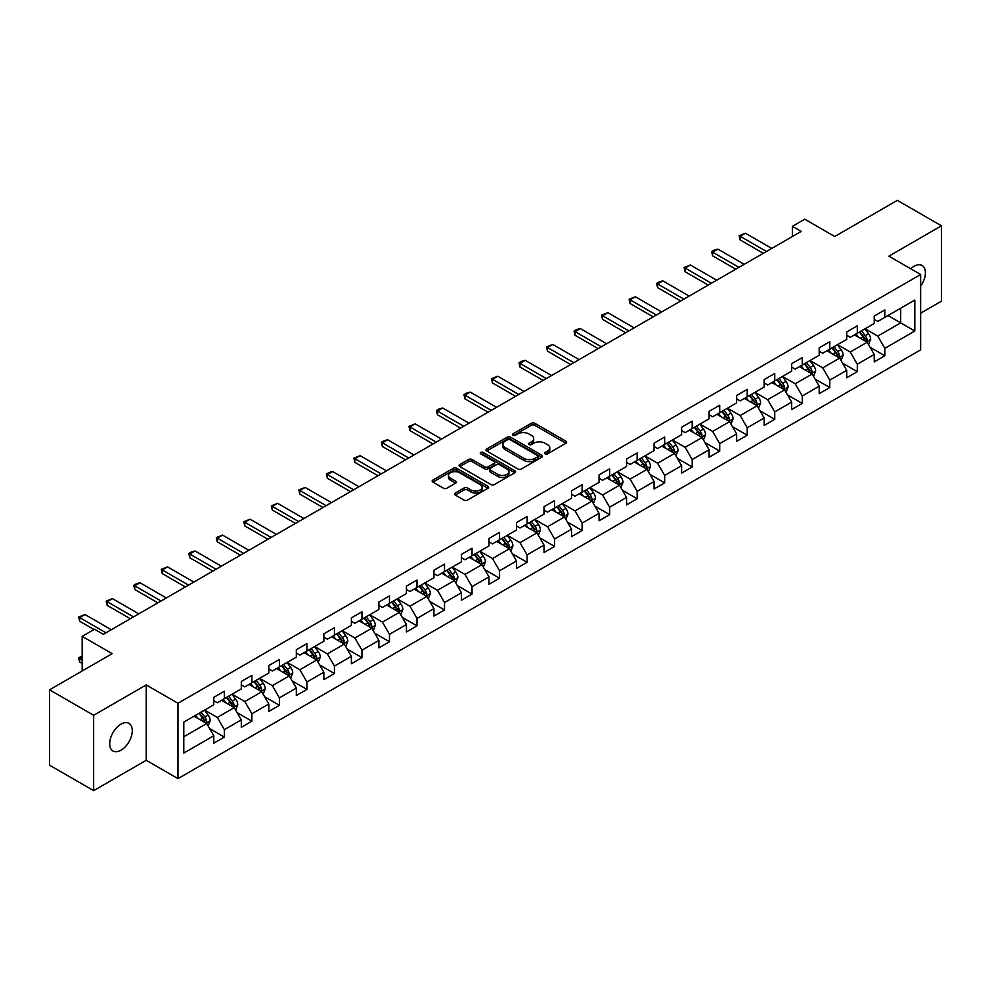 <?xml version="1.0" encoding="UTF-8"?>
<svg xmlns="http://www.w3.org/2000/svg" width="991" height="991" viewBox="0 0 991 991"><rect width="100%" height="100%" fill="white"/><g stroke="black" fill="none" stroke-linecap="round" stroke-linejoin="round"><path stroke-width="1.49" d="M545.124 453.878A1.709 0.991 0 0 0 547.54 453.878L565.935 443.25A2.453 1.412 0 0 0 566.654 442.259A2.453 1.412 0 0 0 565.935 441.255L534.768 423.256A2.453 1.412 0 0 0 531.312 423.256L512.917 433.885A1.709 0.991 0 0 0 512.409 434.578A1.709 0.991 0 0 0 512.917 435.284A1.709 0.991 0 0 0 515.332 435.284L517.723 433.909A7.841 4.521 0 0 1 528.798 433.909L531.399 435.408A7.841 4.521 0 0 1 533.691 438.604A7.841 4.521 0 0 1 531.399 441.8L529.021 443.175A1.709 0.991 0 0 0 528.513 443.881A1.709 0.991 0 0 0 529.021 444.575A1.709 0.991 0 0 0 531.436 444.575L533.827 443.2A7.841 4.521 0 0 1 544.901 443.2L547.503 444.699A7.841 4.521 0 0 1 549.794 447.895A7.841 4.521 0 0 1 547.503 451.103L545.124 452.478A1.709 0.991 0 0 0 544.616 453.172A1.709 0.991 0 0 0 545.124 453.878L545.124 452.478M120.989 750.212A15.967 9.216 120 0 0 131.419 736.152A15.967 9.216 120 0 0 128.979 723.356A15.967 9.216 120 0 0 120.989 724.148A15.967 9.216 120 0 0 110.558 738.208A15.967 9.216 120 0 0 113.011 751.005A15.967 9.216 120 0 0 120.989 750.212M920.639 286.151A15.967 9.216 120 0 0 922.088 265.452A15.967 9.216 120 0 0 914.111 266.245A15.967 9.216 120 0 0 910.741 268.784M455.29 493.035A2.453 1.412 0 0 0 454.584 494.038A2.453 1.412 0 0 0 455.29 495.042L464.036 500.083A2.453 1.412 0 0 0 467.504 500.083L487.931 488.29A2.453 1.412 0 0 0 488.65 487.287A2.453 1.412 0 0 0 487.931 486.284L456.764 468.297A2.453 1.412 0 0 0 453.308 468.297L432.869 480.09A2.453 1.412 0 0 0 432.15 481.093A2.453 1.412 0 0 0 432.869 482.084L443.435 488.191A2.453 1.412 0 0 0 446.904 488.191L455.637 483.137A2.453 1.412 0 0 0 456.356 482.146A2.453 1.412 0 0 0 455.637 481.143L450.41 478.12A6.553 3.778 0 0 1 448.489 475.445A6.553 3.778 0 0 1 452.528 471.951A6.553 3.778 0 0 1 459.663 472.769L480.189 484.611A6.553 3.778 0 0 1 482.109 487.287A6.553 3.778 0 0 1 478.058 490.78A6.553 3.778 0 0 1 470.923 489.963L467.504 487.993A2.453 1.412 0 0 0 464.036 487.993L455.29 493.035L455.29 495.042L464.036 490.025L464.036 487.993M920.639 313.193L941.45 301.177L941.45 225.812L897.351 200.355L834.719 236.502L804.742 219.197L792.391 226.32L801.211 231.411L103.349 634.314L94.529 629.223L82.179 636.358L82.179 670.981M93.649 715.279L93.649 790.645L146.222 760.295L146.222 684.93L93.649 715.279L49.55 689.823L112.169 653.664L82.179 636.358M146.222 684.93L177.971 703.263L920.639 274.495L920.639 349.86L177.971 778.629L177.971 703.263M941.45 225.812L888.877 256.161L920.639 274.495M517.897 468.991A2.453 1.412 0 0 0 521.353 468.991L541.792 457.198A2.453 1.412 0 0 0 542.498 456.194A2.453 1.412 0 0 0 541.792 455.203L510.613 437.204A2.453 1.412 0 0 0 507.157 437.204L486.73 448.997A2.453 1.412 0 0 0 486.011 450.001A2.453 1.412 0 0 0 486.73 451.004L517.897 468.991M481.44 454.25A1.709 0.991 0 0 1 483.174 454.485L483.174 452.453L514.862 470.75A2.453 1.412 0 0 1 515.58 471.741A2.453 1.412 0 0 1 514.862 472.744L494.435 484.537A2.453 1.412 0 0 1 490.966 484.537L459.799 466.55L468.545 461.533L468.545 459.502L459.799 464.544A2.453 1.412 0 0 0 459.081 465.547A2.453 1.412 0 0 0 459.799 466.55L459.799 464.544M468.545 461.533A2.453 1.412 0 0 1 472.001 461.533L472.001 459.502A2.453 1.412 0 0 0 468.545 459.502M472.001 459.502L484.649 466.798A2.453 1.412 0 0 0 488.105 466.798L493.914 463.441A2.453 1.412 0 0 0 494.62 462.45A2.453 1.412 0 0 0 493.914 461.447L480.746 453.853A1.709 0.991 0 0 1 480.251 453.147A1.709 0.991 0 0 1 481.304 452.23A1.709 0.991 0 0 1 483.174 452.453M93.649 790.645L49.55 765.188L49.55 689.823M209.634 728.571L224.362 737.081L224.362 729.649L241.296 719.862L241.296 727.307L251.887 721.188L251.887 713.755L268.821 703.982L268.821 711.414L279.4 705.307L279.4 697.862L296.334 688.088L296.334 695.521L306.925 689.414L306.925 681.981L323.859 672.208L323.859 679.64L334.438 673.533L334.438 666.088L351.384 656.315L351.384 663.747L361.963 657.64L361.963 650.207L378.896 640.421L378.896 647.866L389.475 641.747L389.475 634.314L406.421 624.541L406.421 631.973L417 625.866L417 618.434L433.934 608.647L433.934 616.08L444.513 609.973L444.513 602.54L461.459 592.767L461.459 600.199L472.038 594.092L472.038 586.647L488.972 576.873L488.972 584.306L499.563 578.199L499.563 570.766L516.497 560.993L516.497 568.425L527.076 562.306L527.076 554.873L544.009 545.1L544.009 552.532L554.601 546.425L554.601 538.993L571.534 529.206L571.534 536.651L582.113 530.532L582.113 523.099L599.047 513.326L599.047 520.758L609.638 514.651L609.638 507.219L626.572 497.432L626.572 504.865L637.151 498.758L637.151 491.325L654.085 481.552L654.085 488.984L664.676 482.877L664.676 475.432L681.61 465.659L681.61 473.091L692.189 466.984L692.189 459.551L709.122 449.765L709.122 457.21L719.714 451.091L719.714 443.658L736.647 433.885L736.647 441.317L747.226 435.21L747.226 427.778L764.16 417.991L764.16 425.436L774.751 419.317L774.751 411.884L791.685 402.111L791.685 409.543L802.264 403.436L802.264 395.991L819.198 386.217L819.198 393.65L829.789 387.543L829.789 380.11L846.723 370.337L846.723 377.769L857.302 371.65L857.302 364.217L874.235 354.444L874.235 361.876L884.827 355.769L884.827 348.337L914.817 331.019L914.817 300.062L900.695 308.201L900.695 322.868L914.817 331.019M224.362 737.081L213.783 743.188L213.783 735.756L183.793 753.073L183.793 722.105L213.783 704.799L213.783 697.354L224.362 691.247L224.362 698.68L241.296 688.906L241.296 681.474L251.887 675.354L251.887 682.799L268.821 673.013L268.821 665.58L279.4 659.473L279.4 666.906L296.334 657.132L296.334 649.7L306.925 643.58L306.925 651.013L323.859 641.239L323.859 633.806L334.438 627.699L334.438 635.132L351.384 625.358L351.384 617.913L361.963 611.806L361.963 619.239L378.896 609.465L378.896 602.033L389.475 595.925L389.475 603.358L406.421 593.572L406.421 586.139L417 580.032L417 587.465L433.934 577.691L433.934 570.259L444.513 564.139L444.513 571.584L461.459 561.798L461.459 554.365L472.038 548.258L472.038 555.691L488.972 545.917L488.972 538.485L499.563 532.365L499.563 539.798L516.497 530.024L516.497 522.591L527.076 516.484L527.076 523.917L544.009 514.143L544.009 506.698L554.601 500.591L554.601 508.024L571.534 498.25L571.534 490.818L582.113 484.698L582.113 492.143L599.047 482.357L599.047 474.924L609.638 468.817L609.638 476.25L626.572 466.476L626.572 459.044L637.151 452.924L637.151 460.369L654.085 450.583L654.085 443.15L664.676 437.043L664.676 444.476L681.61 434.702L681.61 427.257L692.189 421.15L692.189 428.583L709.122 418.809L709.122 411.376L719.714 405.269L719.714 412.702L736.647 402.916L736.647 395.483L747.226 389.376L747.226 396.809L764.16 387.035L764.16 379.603L774.751 373.483L774.751 380.928L791.685 371.142L791.685 363.709L802.264 357.602L802.264 365.035L819.198 355.261L819.198 347.829L829.789 341.709L829.789 349.142L846.723 339.368L846.723 331.935L857.302 325.828L857.302 333.261L874.235 323.487L874.235 316.042L884.827 309.935L884.827 317.368L914.817 300.062M221.538 700.315L234.248 707.648L217.314 717.422L204.604 710.089M213.783 700.724L217.314 702.755L224.362 698.68M217.314 717.422L224.362 729.649M234.248 707.648L241.296 719.862M249.063 684.422L261.76 691.755L244.827 701.529L232.129 694.196M241.296 684.831L244.827 686.874L251.887 682.799M244.827 701.529L251.887 713.755M261.76 691.755L268.821 703.982M276.588 668.541L289.285 675.874L272.352 685.648L259.642 678.315M268.821 668.95L272.352 670.981L279.4 666.906M272.352 685.648L279.4 697.862M289.285 675.874L296.334 688.088M304.101 652.648L316.798 659.981L299.864 669.755L287.167 662.422M296.334 653.057L299.864 655.088L306.925 651.013M299.864 669.755L306.925 681.981M316.798 659.981L323.859 672.208M331.626 636.755L344.323 644.088L327.389 653.874L314.68 646.541M323.859 637.163L327.389 639.207L334.438 635.132M327.389 653.874L334.438 666.088M344.323 644.088L351.384 656.315M359.138 620.874L371.836 628.207L354.902 637.981L342.205 630.648M351.384 621.283L354.902 623.314L361.963 619.239M354.902 637.981L361.963 650.207M371.836 628.207L378.896 640.421M386.663 604.981L399.361 612.314L382.427 622.1L369.717 614.767M378.896 605.39L382.427 607.433L389.475 603.358M382.427 622.1L389.475 634.314M399.361 612.314L406.421 624.541M414.176 589.1L426.873 596.433L409.94 606.207L397.242 598.874M406.421 589.509L409.94 591.54L417 587.465M409.94 606.207L417 618.434M426.873 596.433L433.934 608.647M441.701 573.207L454.398 580.54L437.465 590.314L424.767 582.981M433.934 573.616L437.465 575.647L444.513 571.584M437.465 590.314L444.513 602.54M454.398 580.54L461.459 592.767M469.214 557.326L481.911 564.659L464.977 574.433L452.28 567.1M461.459 557.722L464.977 559.766L472.038 555.691M464.977 574.433L472.038 586.647M481.911 564.659L488.972 576.873M496.739 541.433L509.436 548.766L492.502 558.54L479.805 551.207M488.972 541.842L492.502 543.873L499.563 539.798M492.502 558.54L499.563 570.766M509.436 548.766L516.497 560.993M524.251 525.54L536.961 532.873L520.015 542.659L507.318 535.326M516.497 525.948L520.015 527.992L527.076 523.917M520.015 542.659L527.076 554.873M536.961 532.873L544.009 545.1M551.776 509.659L564.474 516.992L547.54 526.766L534.843 519.433M544.009 510.068L547.54 512.099L554.601 508.024M547.54 526.766L554.601 538.993M564.474 516.992L571.534 529.206M579.289 493.766L591.999 501.099L575.053 510.873L562.355 503.552M571.534 494.175L575.053 496.218L582.113 492.143M575.053 510.873L582.113 523.099M591.999 501.099L599.047 513.326M606.814 477.885L619.511 485.218L602.578 494.992L589.88 487.659M599.047 478.294L602.578 480.325L609.638 476.25M602.578 494.992L609.638 507.219M619.511 485.218L626.572 497.432M634.327 461.992L647.036 469.325L630.103 479.099L617.393 471.766M626.572 462.401L630.103 464.432L637.151 460.369M630.103 479.099L637.151 491.325M647.036 469.325L654.085 481.552M661.852 446.099L674.549 453.432L657.615 463.218L644.918 455.885M654.085 446.507L657.615 448.551L664.676 444.476M657.615 463.218L664.676 475.432M674.549 453.432L681.61 465.659M689.364 430.218L702.074 437.551L685.14 447.325L672.431 439.992M681.61 430.627L685.14 432.658L692.189 428.583M685.14 447.325L692.189 459.551M702.074 437.551L709.122 449.765M716.889 414.325L729.587 421.658L712.653 431.444L699.956 424.111M709.122 414.733L712.653 416.777L719.714 412.702M712.653 431.444L719.714 443.658M729.587 421.658L736.647 433.885M744.402 398.444L757.112 405.777L740.178 415.551L727.468 408.218M736.647 398.853L740.178 400.884L747.226 396.809M740.178 415.551L747.226 427.778M757.112 405.777L764.16 417.991M771.927 382.551L784.624 389.884L767.691 399.658L754.993 392.325M764.16 382.96L767.691 384.991L774.751 380.928M767.691 399.658L774.751 411.884M784.624 389.884L791.685 402.111M799.44 366.67L812.149 374.003L795.216 383.777L782.506 376.444M791.685 367.066L795.216 369.11L802.264 365.035M795.216 383.777L802.264 395.991M812.149 374.003L819.198 386.217M826.965 350.777L839.662 358.11L822.728 367.884L810.031 360.551M819.198 351.186L822.728 353.217L829.789 349.142M822.728 367.884L829.789 380.11M839.662 358.11L846.723 370.337M854.477 334.884L867.187 342.217L850.253 352.003L837.544 344.67M846.723 335.292L850.253 337.336L857.302 333.261M850.253 352.003L857.302 364.217M867.187 342.217L874.235 354.444M887.998 315.534L900.695 322.868L877.766 336.11L865.069 328.777M874.235 319.412L877.766 321.443L884.827 317.368M877.766 336.11L884.827 348.337M146.222 760.295L177.971 778.629M792.391 226.32L792.391 236.502M183.793 736.771L206.723 723.529L194.025 716.196M206.723 723.529L213.783 735.756M870.098 347.259L884.827 355.769M842.573 363.152L857.302 371.65M815.06 379.045L829.789 387.543M787.535 394.926L802.264 403.436M760.023 410.819L774.751 419.317M732.498 426.7L747.226 435.21M704.985 442.593L719.714 451.091M677.46 458.474L692.189 466.984M649.947 474.367L664.676 482.877M622.422 490.26L637.151 498.758M594.91 506.141L609.638 514.651M567.385 522.034L582.113 530.532M539.86 537.915L554.601 546.425M512.347 553.808L527.076 562.306M484.822 569.701L499.563 578.199M457.309 585.582L472.038 594.092M429.784 601.475L444.513 609.973M402.272 617.356L417 625.866M374.747 633.249L389.475 641.747M347.234 649.13L361.963 657.64M319.709 665.023L334.438 673.533M292.196 680.916L306.925 689.414M264.671 696.797L279.4 705.307M237.159 712.69L251.887 721.188M545.806 454.113L547.503 453.135A7.841 4.521 0 0 0 549.794 449.939L549.794 447.895M533.691 438.604L533.691 440.636A7.841 4.521 0 0 1 531.399 443.844L529.702 444.823M565.911 443.274L534.768 425.3A2.453 1.412 0 0 0 531.312 425.3L513.598 435.52M541.792 455.203L541.792 457.198L510.613 439.236A2.453 1.412 0 0 0 507.157 439.236L486.754 451.016M537.456 456.901A1.709 0.991 0 0 0 537.964 456.194A1.709 0.991 0 0 0 537.456 455.501L510.105 439.707A1.709 0.991 0 0 0 507.677 439.707L505.162 441.156A7.841 4.521 0 0 0 502.871 444.352A7.841 4.521 0 0 0 505.162 447.548L523.867 458.35A7.841 4.521 0 0 0 534.942 458.35L537.456 456.901L537.456 458.932A1.709 0.991 0 0 0 537.964 458.238L537.964 456.194M502.871 444.352L502.871 446.384A7.841 4.521 0 0 0 505.162 449.592L505.162 447.548M537.456 458.932L534.942 460.381A7.841 4.521 0 0 1 523.867 460.381L505.162 449.592M472.001 461.533L484.649 468.83A2.453 1.412 0 0 0 488.105 468.83L493.914 465.485A2.453 1.412 0 0 0 494.62 464.482L494.62 462.45M483.174 454.485L514.825 472.757M497.767 474.367A6.553 3.778 0 0 0 504.902 475.185A6.553 3.778 0 0 0 508.94 471.691A6.553 3.778 0 0 0 507.02 469.016L499.798 464.841A2.453 1.412 0 0 0 496.33 464.841L490.533 468.198A2.453 1.412 0 0 0 489.814 469.189A2.453 1.412 0 0 0 490.533 470.192L497.767 474.367L497.767 476.398A6.553 3.778 0 0 0 504.902 477.228A6.553 3.778 0 0 0 508.94 473.735L508.94 471.691M489.814 469.189L489.814 471.233A2.453 1.412 0 0 0 490.533 472.236L490.533 470.192M497.767 476.398L490.533 472.236M482.109 487.287L482.109 489.331A6.553 3.778 0 0 1 478.058 492.824A6.553 3.778 0 0 1 470.923 491.994L467.504 490.025A2.453 1.412 0 0 0 464.036 490.025M448.489 475.445L448.489 477.476A6.553 3.778 0 0 0 450.41 480.152L450.41 478.12M455.612 483.162L450.41 480.152M487.906 488.303L456.764 470.329A2.453 1.412 0 0 0 453.308 470.329L432.906 482.109M868.574 344.633L870.68 339.343A6.615 3.815 -120 0 0 868.562 333.719L864.92 328.863M858.578 337.25L856.1 333.955M866.159 341.635L867.113 339.628A6.615 3.815 -120 0 0 865.217 335.652L861.575 330.796M859.915 331.75L863.954 337.138A3.369 1.945 60 0 1 864.573 338.166L867.113 339.628M859.457 332.022L863.099 336.878A6.615 3.815 60 0 1 864.994 340.854M766.452 251.479L740.141 236.279L740.141 239.946L739.162 235.722L745.43 233.232L771.754 248.419M763.281 253.312L740.141 239.946M745.43 233.232L740.141 236.279L739.162 235.722M841.062 360.526L843.155 355.236A6.615 3.815 -120 0 0 841.049 349.612L837.407 344.744M831.065 353.143L828.587 349.835M838.646 357.516L839.588 355.521A6.615 3.815 -120 0 0 837.692 351.545L834.05 346.677M832.403 347.643L836.441 353.031A3.369 1.945 60 0 1 837.048 354.06L839.588 355.521M831.932 347.903L835.574 352.771A6.615 3.815 60 0 1 837.469 356.735M813.537 376.407L815.643 371.13A6.615 3.815 -120 0 0 813.524 365.493L809.882 360.637M803.54 369.024L801.062 365.729M811.121 373.409L812.063 371.402A6.615 3.815 -120 0 0 810.18 367.426L806.538 362.57M804.878 363.524L808.916 368.925A3.369 1.945 60 0 1 809.536 369.94L812.063 371.402M804.419 363.796L808.061 368.652A6.615 3.815 60 0 1 809.957 372.628M738.939 267.359L712.616 252.172L712.616 255.839L711.649 251.615L714.288 250.079L717.905 249.113L744.229 264.312M735.768 269.193L712.616 255.839M717.905 249.113L712.616 252.172L711.649 251.615M711.414 283.253L685.103 268.053L685.103 271.72L684.124 267.496L690.393 265.006L716.716 280.193M708.243 285.086L685.103 271.72M690.393 265.006L685.103 268.053L684.124 267.496M786.024 392.3L788.118 387.01A6.615 3.815 -120 0 0 786.012 381.386L782.37 376.518M776.015 384.917L773.55 381.622M783.608 389.29L784.55 387.295A6.615 3.815 -120 0 0 782.655 383.319L779.013 378.463M777.365 379.417L781.404 384.805A3.369 1.945 60 0 1 782.01 385.833L784.55 387.295M776.894 379.677L780.536 384.545A6.615 3.815 60 0 1 782.432 388.522M758.499 408.193L760.605 402.903A6.615 3.815 -120 0 0 758.487 397.267L754.845 392.411M748.502 400.81L746.025 397.502M756.083 405.183L757.025 403.188A6.615 3.815 -120 0 0 755.142 399.212L751.5 394.344M749.84 395.298L753.878 400.698A3.369 1.945 60 0 1 754.498 401.714L757.025 403.188M749.382 395.57L753.024 400.426A6.615 3.815 60 0 1 754.919 404.402M730.986 424.074L733.08 418.784A6.615 3.815 -120 0 0 730.974 413.16L727.332 408.304M720.977 416.691L718.512 413.396M728.571 421.076L729.512 419.069A6.615 3.815 -120 0 0 727.617 415.093L723.975 410.237M722.328 411.191L726.366 416.579A3.369 1.945 60 0 1 726.973 417.607L729.512 419.069M721.857 411.451L725.499 416.319A6.615 3.815 60 0 1 727.394 420.295M683.901 299.146L657.578 283.946L657.578 287.613L656.612 283.389L659.25 281.853L662.868 280.887L689.191 296.086M680.73 300.979L657.578 287.613M662.868 280.887L657.578 283.946L656.612 283.389M656.376 315.027L630.065 299.827L630.065 303.494L629.087 299.27L635.355 296.78L661.678 311.967M653.205 316.86L630.065 303.494M635.355 296.78L630.065 299.827L629.087 299.27M628.864 330.92L602.54 315.72L602.54 319.387L601.574 315.163L607.83 312.661L634.153 327.86M625.68 332.753L602.54 319.387M607.83 312.661L602.54 315.72L601.574 315.163M601.339 346.8L575.028 331.613L575.028 335.28L574.049 331.044L576.7 329.52L580.317 328.554L606.641 343.753M598.168 348.634L575.028 335.28M580.317 328.554L575.028 331.613L574.049 331.044M573.826 362.694L547.503 347.494L547.503 351.161L546.537 346.937L552.792 344.447L579.116 359.634M570.643 364.527L547.503 351.161M552.792 344.447L547.503 347.494L546.537 346.937M546.301 378.574L519.99 363.387L519.99 367.054L519.011 362.83L521.662 361.294L525.28 360.328L551.591 375.527M543.13 380.408L519.99 367.054M525.28 360.328L519.99 363.387L519.011 362.83M518.788 394.468L492.465 379.268L492.465 382.935L491.499 378.711L497.755 376.221L524.078 391.408M515.605 396.301L492.465 382.935M497.755 376.221L492.465 379.268L491.499 378.711M491.263 410.361L464.952 395.161L464.952 398.828L463.974 394.604L466.625 393.068L470.242 392.102L496.553 407.301M488.092 412.194L464.952 398.828M470.242 392.102L464.952 395.161L463.974 394.604M463.751 426.241L437.427 411.054L437.427 414.721L436.461 410.485L439.1 408.961L442.717 407.995L469.04 423.194M460.567 428.075L437.427 414.721M442.717 407.995L437.427 411.054L436.461 410.485M436.226 442.135L409.915 426.935L409.915 430.602L408.936 426.378L415.204 423.875L441.515 439.075M433.055 443.968L409.915 430.602M415.204 423.875L409.915 426.935L408.936 426.378M408.713 458.015L382.39 442.828L382.39 446.495L381.424 442.271L384.062 440.735L387.679 439.769L414.003 454.968M405.53 459.849L382.39 446.495M387.679 439.769L382.39 442.828L381.424 442.271M381.188 473.909L354.865 458.709L354.865 462.376L353.898 458.152L360.167 455.662L386.478 470.849M378.017 475.742L354.865 462.376M360.167 455.662L354.865 458.709L353.898 458.152M353.676 489.802L327.352 474.602L327.352 478.269L326.386 474.045L329.024 472.509L332.642 471.543L358.965 486.742M350.492 491.635L327.352 478.269M332.642 471.543L327.352 474.602L326.386 474.045M326.15 505.683L299.827 490.483L299.827 494.15L298.861 489.926L305.129 487.436L331.44 502.623M322.979 507.516L299.827 494.15M305.129 487.436L299.827 490.483L298.861 489.926M298.638 521.576L272.314 506.376L272.314 510.043L271.348 505.819L277.604 503.317L303.927 518.516M295.454 523.409L272.314 510.043M277.604 503.317L272.314 506.376L271.348 505.819M271.113 537.456L244.789 522.269L244.789 525.936L243.823 521.7L250.091 519.21L276.402 534.409M267.942 539.29L244.789 525.936M250.091 519.21L244.789 522.269L243.823 521.7M243.6 553.35L217.277 538.15L217.277 541.817L216.311 537.593L222.566 535.103L248.89 550.29M240.417 555.183L217.277 541.817M222.566 535.103L217.277 538.15L216.311 537.593M216.075 569.23L189.752 554.043L189.752 557.71L188.786 553.486L191.436 551.95L195.054 550.984L221.365 566.183M212.904 571.064L189.752 557.71M195.054 550.984L189.752 554.043L188.786 553.486M188.563 585.124L162.239 569.924L162.239 573.591L161.273 569.367L167.529 566.877L193.852 582.064M185.379 586.957L162.239 573.591M167.529 566.877L162.239 569.924L161.273 569.367M703.461 439.967L705.567 434.677A6.615 3.815 -120 0 0 703.449 429.053L699.807 424.185M693.465 432.584L690.987 429.276M701.046 436.957L701.987 434.962A6.615 3.815 -120 0 0 700.104 430.986L696.462 426.118M694.802 427.084L698.841 432.472A3.369 1.945 60 0 1 699.46 433.488L701.987 434.962M694.344 427.344L697.986 432.2A6.615 3.815 60 0 1 699.881 436.176M675.949 455.848L678.042 450.571A6.615 3.815 -120 0 0 675.936 444.934L672.294 440.078M665.94 448.465L663.475 445.17M673.533 452.85L674.475 450.843A6.615 3.815 -120 0 0 672.579 446.867L668.937 442.011M667.29 442.965L671.328 448.353A3.369 1.945 60 0 1 671.935 449.381L674.475 450.843M666.819 443.237L670.461 448.093A6.615 3.815 60 0 1 672.356 452.069M648.424 471.741L650.517 466.451A6.615 3.815 -120 0 0 648.411 460.827L644.769 455.959M638.427 464.358L635.949 461.05M646.008 468.731L646.95 466.736A6.615 3.815 -120 0 0 645.067 462.76L641.425 457.904M639.765 458.858L643.803 464.246A3.369 1.945 60 0 1 644.41 465.275L646.95 466.736M639.306 459.118L642.948 463.986A6.615 3.815 60 0 1 644.831 467.963M620.911 487.622L623.005 482.344A6.615 3.815 -120 0 0 620.899 476.708L617.257 471.852M610.902 480.251L608.437 476.944M618.483 484.624L619.437 482.617A6.615 3.815 -120 0 0 617.542 478.653L613.9 473.785M612.24 474.739L616.291 480.14A3.369 1.945 60 0 1 616.898 481.155L619.437 482.617M611.781 475.011L615.423 479.867A6.615 3.815 60 0 1 617.319 483.843M593.386 503.515L595.48 498.225A6.615 3.815 -120 0 0 593.374 492.601L589.732 487.745M583.389 496.132L580.912 492.837M590.97 500.517L591.912 498.51A6.615 3.815 -120 0 0 590.029 494.534L586.387 489.678M584.727 490.632L588.765 496.02A3.369 1.945 60 0 1 589.372 497.048L591.912 498.51M584.269 490.892L587.911 495.76A6.615 3.815 60 0 1 589.794 499.737M565.873 519.408L567.967 514.118A6.615 3.815 -120 0 0 565.861 508.482L562.219 503.626M555.864 512.025L553.399 508.717M563.445 516.398L564.399 514.403A6.615 3.815 -120 0 0 562.504 510.427L558.862 505.559M557.202 506.525L561.253 511.913A3.369 1.945 60 0 1 561.86 512.929L564.399 514.403M556.744 506.785L560.386 511.641A6.615 3.815 60 0 1 562.281 515.617M538.348 535.289L540.442 529.999A6.615 3.815 -120 0 0 538.336 524.375L534.694 519.519M528.352 527.906L525.874 524.611M535.933 532.291L536.874 530.284A6.615 3.815 -120 0 0 534.991 526.308L531.349 521.452M529.69 522.406L533.728 527.794A3.369 1.945 60 0 1 534.335 528.822L536.874 530.284M529.231 522.678L532.873 527.534A6.615 3.815 60 0 1 534.756 531.51M510.836 551.182L512.929 545.892A6.615 3.815 -120 0 0 510.823 540.268L507.181 535.4M500.827 543.799L498.362 540.491M508.408 548.172L509.362 546.177A6.615 3.815 -120 0 0 507.466 542.201L503.824 537.333M502.164 538.299L506.203 543.687A3.369 1.945 60 0 1 506.822 544.716L509.362 546.177M501.706 538.559L505.348 543.415A6.615 3.815 60 0 1 507.243 547.391M483.311 567.063L485.404 561.786A6.615 3.815 -120 0 0 483.298 556.149L479.656 551.293M473.314 559.68L470.836 556.385M480.895 564.065L481.837 562.058A6.615 3.815 -120 0 0 479.954 558.082L476.312 553.226M474.652 554.18L478.69 559.581A3.369 1.945 60 0 1 479.297 560.596L481.837 562.058M474.194 554.452L477.835 559.308A6.615 3.815 60 0 1 479.718 563.284M455.786 582.956L457.892 577.666A6.615 3.815 -120 0 0 455.786 572.042L452.144 567.174M445.789 575.573L443.324 572.278M453.37 579.946L454.324 577.951A6.615 3.815 -120 0 0 452.429 573.975L448.787 569.119M447.127 570.073L451.165 575.461A3.369 1.945 60 0 1 451.785 576.489L454.324 577.951M446.668 570.333L450.31 575.201A6.615 3.815 60 0 1 452.206 579.178M428.273 598.849L430.367 593.559A6.615 3.815 -120 0 0 428.261 587.923L424.619 583.067M418.276 591.466L415.799 588.159M425.857 595.839L426.799 593.844A6.615 3.815 -120 0 0 424.904 589.868L421.274 585M419.614 585.954L423.653 591.354A3.369 1.945 60 0 1 424.259 592.37L426.799 593.844M419.156 586.226L422.798 591.082A6.615 3.815 60 0 1 424.681 595.058M400.748 614.73L402.854 609.44A6.615 3.815 -120 0 0 400.748 603.816L397.106 598.96M390.751 607.347L388.286 604.052M398.332 611.732L399.286 609.725A6.615 3.815 -120 0 0 397.391 605.749L393.749 600.893M392.089 601.847L396.127 607.235A3.369 1.945 60 0 1 396.747 608.263L399.286 609.725M391.631 602.107L395.273 606.975A6.615 3.815 60 0 1 397.168 610.952M373.235 630.623L375.329 625.333A6.615 3.815 -120 0 0 373.223 619.709L369.581 614.841M363.239 623.24L360.761 619.932M370.82 627.613L371.761 625.618A6.615 3.815 -120 0 0 369.866 621.642L366.236 616.774M364.577 617.74L368.615 623.128A3.369 1.945 60 0 1 369.222 624.144L371.761 625.618M364.118 618L367.76 622.856A6.615 3.815 60 0 1 369.643 626.832M345.71 646.504L347.816 641.227A6.615 3.815 -120 0 0 345.698 635.59L342.068 630.734M335.714 639.121L333.249 635.826M343.295 643.506L344.249 641.499A6.615 3.815 -120 0 0 342.353 637.523L338.711 632.667M337.051 633.621L341.09 639.009A3.369 1.945 60 0 1 341.709 640.037L344.249 641.499M336.593 633.893L340.235 638.749A6.615 3.815 60 0 1 342.13 642.725M318.198 662.397L320.291 657.107A6.615 3.815 -120 0 0 318.185 651.483L314.543 646.615M308.201 655.014L305.724 651.706M315.782 659.387L316.724 657.392A6.615 3.815 -120 0 0 314.828 653.416L311.186 648.56M309.539 649.514L313.577 654.902A3.369 1.945 60 0 1 314.184 655.931L316.724 657.392M309.081 649.774L312.722 654.642A6.615 3.815 60 0 1 314.605 658.619M290.673 678.278L292.779 673A6.615 3.815 -120 0 0 290.66 667.364L287.031 662.508M280.676 670.907L278.198 667.6M288.257 675.28L289.211 673.273A6.615 3.815 -120 0 0 287.316 669.297L283.674 664.441M282.014 665.395L286.052 670.796A3.369 1.945 60 0 1 286.672 671.811L289.211 673.273M281.555 665.667L285.197 670.523A6.615 3.815 60 0 1 287.093 674.499M263.16 694.171L265.254 688.881A6.615 3.815 -120 0 0 263.148 683.257L259.506 678.401M253.163 686.788L250.686 683.493M260.744 691.173L261.686 689.166A6.615 3.815 -120 0 0 259.791 685.19L256.149 680.334M254.501 681.288L258.54 686.676A3.369 1.945 60 0 1 259.147 687.704L261.686 689.166M254.043 681.548L257.672 686.416A6.615 3.815 60 0 1 259.568 690.393M235.635 710.064L237.741 704.774A6.615 3.815 -120 0 0 235.623 699.138L231.981 694.282M225.638 702.681L223.161 699.373M233.219 707.054L234.173 705.059A6.615 3.815 -120 0 0 232.278 701.083L228.636 696.215M226.976 697.168L231.014 702.569A3.369 1.945 60 0 1 231.634 703.585L234.173 705.059M226.518 697.441L230.16 702.297A6.615 3.815 60 0 1 232.055 706.273M161.037 601.017L134.714 585.817L134.714 589.484L133.748 585.26L136.399 583.724L140.016 582.758L166.327 597.957M157.866 602.85L134.714 589.484M140.016 582.758L134.714 585.817L133.748 585.26M133.512 616.898L107.201 601.71L107.201 605.377L106.223 601.141L112.491 598.651L138.814 613.85M130.341 618.731L107.201 605.377M112.491 598.651L107.201 601.71L106.223 601.141M208.122 725.945L210.216 720.655A6.615 3.815 -120 0 0 208.11 715.031L204.468 710.175M198.126 718.562L195.648 715.267M205.707 722.947L206.648 720.94A6.615 3.815 -120 0 0 204.753 716.964L201.111 712.108M199.464 713.062L203.502 718.45A3.369 1.945 60 0 1 204.109 719.478L206.648 720.94M199.005 713.334L202.635 718.19A6.615 3.815 60 0 1 204.53 722.166M82.179 656.884L79.676 658.334L82.179 659.783M79.676 662L78.71 658.383L79.676 658.334L79.676 662L82.179 663.45M78.71 657.776L82.179 656.017M106 632.791L79.676 617.591L79.676 621.258L78.71 617.034L84.966 614.531L111.289 629.731M94.009 629.533L79.676 621.258M84.966 614.531L79.676 617.591L78.71 617.034M547.503 453.135L547.503 451.103M529.021 444.575L529.021 443.175M531.399 443.844L531.399 441.8M512.917 435.284L512.917 433.885M531.312 425.3L531.312 423.256M534.768 425.3L534.768 423.256M565.935 443.25L565.935 441.255M486.73 451.004L486.73 448.997M507.157 439.236L507.157 437.204M510.613 439.236L510.613 437.204M523.867 460.381L523.867 458.35M534.942 460.381L534.942 458.35M484.649 468.83L484.649 466.798M488.105 468.83L488.105 466.798M493.914 465.485L493.914 463.441M514.862 472.744L514.862 470.75M467.504 490.025L467.504 487.993M470.923 491.994L470.923 489.963M455.637 483.137L455.637 481.143M432.869 482.084L432.869 480.09M453.308 470.329L453.308 468.297M456.764 470.329L456.764 468.297M487.931 488.29L487.931 486.284M866.53 341.845L870.631 339.479M865.217 335.652L868.562 333.719M860.51 338.365L863.099 336.878M839.018 357.739L843.118 355.36M837.692 351.545L841.049 349.612M832.997 354.258L835.574 352.771M811.493 373.619L815.593 371.253M810.18 367.426L813.524 365.493M805.472 370.151L808.061 368.652M783.98 389.513L788.08 387.147M782.655 383.319L786.012 381.386M777.96 386.032L780.536 384.545M756.455 405.393L760.555 403.027M755.142 399.212L758.487 397.267M750.435 401.925L753.024 400.426M728.93 421.286L733.043 418.92M727.617 415.093L730.974 413.16M722.922 417.806L725.499 416.319M701.417 437.167L705.518 434.801M700.104 430.986L703.449 429.053M695.397 433.699L697.986 432.2M673.892 453.06L678.005 450.694M672.579 446.867L675.936 444.934M667.884 449.592L670.461 448.093M646.38 468.954L650.48 466.575M645.067 462.76L648.411 460.827M640.359 465.473L642.948 463.986M618.855 484.834L622.955 482.468M617.542 478.653L620.899 476.708M612.834 481.366L615.423 479.867M591.342 500.728L595.442 498.362M590.029 494.534L593.374 492.601M585.322 497.247L587.911 495.76M563.817 516.608L567.917 514.242M562.504 510.427L565.861 508.482M557.797 513.14L560.386 511.641M536.304 532.501L540.405 530.135M534.991 526.308L538.336 524.375M530.284 529.021L532.873 527.534M508.779 548.395L512.88 546.016M507.466 542.201L510.823 540.268M502.759 544.914L505.348 543.415M481.267 564.275L485.367 561.909M479.954 558.082L483.298 556.149M475.246 560.807L477.835 559.308M453.742 580.169L457.842 577.803M452.429 573.975L455.786 572.042M447.721 576.688L450.31 575.201M426.229 596.049L430.329 593.683M424.904 589.868L428.261 587.923M420.209 592.581L422.798 591.082M398.704 611.942L402.804 609.576M397.391 605.749L400.748 603.816M392.684 608.462L395.273 606.975M371.191 627.823L375.292 625.457M369.866 621.642L373.223 619.709M365.171 624.355L367.76 622.856M343.666 643.716L347.767 641.35M342.353 637.523L345.698 635.59M337.646 640.236L340.235 638.749M316.154 659.61L320.254 657.231M314.828 653.416L318.185 651.483M310.133 656.129L312.722 654.642M288.629 675.49L292.729 673.124M287.316 669.297L290.66 667.364M282.608 672.022L285.197 670.523M261.116 691.384L265.216 689.018M259.791 685.19L263.148 683.257M255.096 687.903L257.672 686.416M233.591 707.264L237.691 704.898M232.278 701.083L235.623 699.138M227.571 703.796L230.16 702.297M206.078 723.157L210.179 720.791M204.753 716.964L208.11 715.031M200.058 719.677L202.635 718.19"/></g></svg>
